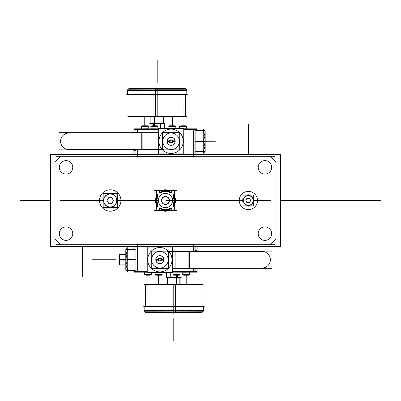 <?xml version="1.0" encoding="UTF-8"?>
<svg xmlns="http://www.w3.org/2000/svg" width="401" height="401" viewBox="0 0 401 401"><rect width="100%" height="100%" fill="white"/><g stroke="black" fill="none" stroke-linecap="round" stroke-linejoin="round"><path stroke-width="0.6" d="M195.868 154.535L195.868 128.846M135.097 154.535L135.097 149.894M135.097 132.656L135.097 128.846M197.081 130.701L197.081 128.846L194.921 128.846L194.921 156.841L136.039 156.841L136.039 149.894M194.921 128.846L183.733 128.846M158.455 128.846L133.879 128.846L133.879 132.656M136.039 132.656L136.039 128.846M137.172 129.383L137.172 132.656M137.172 149.894L137.172 156.3M193.788 156.3L193.788 129.383M197.081 129.383L183.733 129.383M158.455 129.383L133.879 129.383M197.081 151.844L197.081 154.535M133.879 149.894L133.879 154.535M195.999 154.535L195.999 128.846M193.658 156.841L193.658 128.846M137.307 156.841L137.307 149.894M137.307 132.656L137.307 128.846M134.962 154.535L134.962 149.894M134.962 132.656L134.962 128.846M204.971 152.054L204.971 130.495M195.678 130.911L205.162 130.911M195.678 130.701L205.162 130.701L205.162 141.483L195.678 141.483M203.367 141.272L204.971 146.455L203.367 151.638L204.971 146.455L203.367 151.638L204.971 146.455L203.367 141.272L204.971 136.089L203.367 130.911L204.971 136.089L203.367 130.911L204.971 136.089L203.367 141.272L204.971 136.089L203.367 141.272L204.971 146.455L203.818 142.109M195.999 141.272L203.182 141.272M195.678 141.067L205.162 141.067L205.162 151.844L195.678 151.844M195.678 151.638L205.162 151.638M205.106 131.042L203.237 129.172L205.106 131.042L203.237 129.172L205.106 131.042L203.237 129.172L203.237 153.372L203.237 129.172L203.237 153.372L203.237 129.172L203.237 153.372L205.106 151.503M58.982 132.656L142.871 132.656L142.871 149.894L58.982 149.894L58.982 132.656M141.262 149.563L141.262 132.987M68.887 132.987A8.286 8.286 0 0 0 60.596 141.272A8.286 8.286 0 0 0 68.887 149.563A8.286 8.286 0 0 1 60.596 141.272A8.286 8.286 0 0 0 68.887 149.563A8.286 8.286 0 0 1 60.596 141.272A8.286 8.286 0 0 1 68.887 132.987A8.286 8.286 0 0 0 60.596 141.272A8.286 8.286 0 0 1 68.887 132.987M164.069 149.563L67.017 149.563M161.342 134.019A12.155 12.155 0 0 1 162.475 132.701A12.155 12.155 0 0 0 158.961 142.039A12.155 12.155 0 0 1 162.475 132.701M162.525 132.656A12.155 12.155 0 0 1 179.663 132.656A12.155 12.155 0 0 0 162.525 132.656A12.155 12.155 0 0 1 179.663 132.656M179.713 132.701A12.155 12.155 0 0 1 183.227 142.039A12.155 12.155 0 0 0 179.713 132.701A12.155 12.155 0 0 1 179.713 149.844M179.663 149.894A12.155 12.155 0 0 1 162.525 149.894M162.475 149.844A12.155 12.155 0 0 1 159.017 139.929M158.455 149.894L154.886 149.894M158.455 132.656L154.886 132.656M155.072 149.563L155.072 132.987M155.347 149.894L142.871 149.894M140.987 149.894L140.987 132.656M155.347 132.656L142.871 132.656M67.017 132.987L164.069 132.987M69.403 149.543A8.286 8.286 0 0 1 60.596 141.272A8.286 8.286 0 0 1 69.403 133.002M183.733 128.616L183.733 153.929L158.455 153.929L158.455 128.616L183.733 128.616M179.367 140.751A8.286 8.286 0 0 1 171.097 149.563A8.286 8.286 0 0 1 162.826 140.751M179.367 141.794A8.286 8.286 0 0 0 171.097 132.987A8.286 8.286 0 0 0 169.523 149.413A8.286 8.286 0 0 0 178.575 144.836M179.713 132.656L179.713 149.894L162.475 149.894L162.475 132.656L179.713 132.656M175.077 141.523A3.99 3.99 0 0 0 171.097 137.282A3.99 3.99 0 0 0 167.112 141.523M175.082 141.272A3.99 3.99 0 0 0 171.097 137.282A3.99 3.99 0 0 0 167.107 141.272A3.99 3.99 0 0 0 171.097 145.262A3.99 3.99 0 0 0 175.082 141.272A3.99 3.99 0 0 1 171.097 145.262A3.99 3.99 0 0 1 167.107 141.272L169.733 141.272L167.107 141.272A3.99 3.99 0 0 1 171.097 137.282A3.99 3.99 0 0 1 175.082 141.272L172.455 141.272L175.082 141.272A3.99 3.99 0 0 1 171.097 145.262A3.99 3.99 0 0 1 167.107 141.272A3.99 3.99 0 0 1 171.097 137.282A3.99 3.99 0 0 1 175.082 141.272A3.99 3.99 0 0 0 171.097 137.282A3.99 3.99 0 0 0 167.107 141.272A3.99 3.99 0 0 0 171.097 145.262A3.99 3.99 0 0 0 175.082 141.272A3.99 3.99 0 0 1 171.097 145.262A3.99 3.99 0 0 1 167.107 141.272L169.733 141.272L167.107 141.272A3.99 3.99 0 0 1 171.097 137.282A3.99 3.99 0 0 1 175.082 141.272L172.455 141.272M167.112 141.022A3.99 3.99 0 0 0 171.097 145.262A3.99 3.99 0 0 0 175.077 141.022M170.124 141.117L167.062 140.621A4.085 4.085 0 0 0 171.097 145.357A4.085 4.085 0 0 0 175.127 140.621L172.064 141.117M169.924 141.272A1.173 1.173 0 0 0 171.097 142.445A1.173 1.173 0 0 0 172.265 141.272A1.173 1.173 0 0 0 171.097 140.104A1.173 1.173 0 0 0 169.924 141.272A1.173 1.173 0 0 1 171.097 140.104A1.173 1.173 0 0 1 172.265 141.272A1.173 1.173 0 0 1 171.097 142.445A1.173 1.173 0 0 1 169.924 141.272A1.173 1.173 0 0 1 171.097 140.104A1.173 1.173 0 0 1 172.265 141.272A1.173 1.173 0 0 1 171.097 142.445A1.173 1.173 0 0 1 169.924 141.272A1.173 1.173 0 0 0 171.097 142.445A1.173 1.173 0 0 0 172.265 141.272A1.173 1.173 0 0 0 171.097 140.104A1.173 1.173 0 0 0 169.924 141.272A1.173 1.173 0 0 1 171.097 140.104A1.173 1.173 0 0 1 172.265 141.272A1.173 1.173 0 0 1 171.097 142.445A1.173 1.173 0 0 1 169.924 141.272M172.064 141.433L175.127 141.929A4.085 4.085 0 0 0 171.097 137.192A4.085 4.085 0 0 0 167.062 141.929L170.124 141.433M169.733 139.914L169.733 142.631L172.455 142.631L172.455 139.914L169.733 139.914M157.623 125.929L151.237 125.929M150.987 128.751L157.879 128.846L157.874 126.185L150.987 126.185L150.992 128.846M157.879 126.185L150.987 126.375L157.879 126.185M157.879 126.505L157.879 128.751M158.004 126.505L150.851 126.505L150.987 126.185L150.987 128.846L150.987 126.505M157.438 125.929L157.693 126.185L157.297 125.799L151.428 125.929M157.302 125.799L158.014 126.505L157.302 125.799M155.332 125.799L156.52 125.799M152.345 125.799L153.528 125.799M153.247 125.799L155.618 125.799M186.244 125.929L179.859 125.929M183.733 128.751L186.5 128.846L186.49 126.185L179.603 126.185L179.608 128.616L179.603 126.505M186.5 126.185L179.603 126.375L186.5 126.185M186.5 126.505L186.5 128.751M186.625 126.505L179.468 126.505L179.603 126.185L179.603 128.616L179.603 126.38M186.054 125.929L186.31 126.185L185.919 125.799L180.044 125.929M185.924 125.799L186.63 126.505L185.924 125.799M183.954 125.799L185.137 125.799M180.961 125.799L182.149 125.799M181.864 125.799L184.234 125.799M147.944 125.929L141.558 125.929M148.2 126.505L148.2 128.846L148.195 126.185L141.302 126.185L141.312 128.846L148.2 128.751M148.2 126.185L141.302 126.375L148.2 126.185M141.302 128.751L141.302 126.505M148.325 126.505L141.172 126.505L141.879 125.799L147.623 125.799L148.004 126.185M147.758 125.929L148.009 126.185M141.748 125.929L141.172 126.505M145.653 125.799L146.841 125.799M142.666 125.799L143.849 125.799M143.568 125.799L145.939 125.799M175.568 125.929L169.182 125.929M175.823 126.505L175.823 128.616L175.818 126.185L168.931 126.185L168.936 128.616M175.823 126.185L175.823 128.616L175.823 126.185M175.949 126.505L168.796 126.505L175.823 126.375L168.931 126.185L175.823 126.375L168.931 126.185L168.796 126.505L169.503 125.799L175.382 125.929M169.372 125.929L168.796 126.505M173.277 125.799L174.465 125.799M170.29 125.799L171.473 125.799M171.192 125.799L173.563 125.799M135.097 246.465L135.097 272.154M195.868 246.465L195.868 251.106M195.868 268.344L195.868 272.154M133.879 270.299L133.879 272.154L136.039 272.154L136.039 244.159L194.921 244.159L194.921 251.106M136.039 272.154L147.227 272.154M172.51 272.154L197.081 272.154L197.081 268.344M194.921 268.344L194.921 272.154M193.788 271.617L193.788 268.344M193.788 251.106L193.788 244.7M137.172 244.7L137.172 271.617M133.879 271.617L147.227 271.617M172.51 271.617L197.081 271.617M133.879 249.156L133.879 246.465M197.081 251.106L197.081 246.465M134.957 246.465L134.957 272.154M137.312 244.159L137.312 272.154M193.653 244.159L193.653 251.106M193.653 268.344L193.653 272.154M196.009 246.465L196.009 251.106M196.009 268.344L196.009 272.154M125.989 248.946L125.989 270.505M135.292 270.089L125.794 270.089M135.292 270.299L125.794 270.299L125.794 259.517L135.292 259.517M127.593 259.728L125.989 254.545L127.593 249.362L125.989 254.545L127.593 249.362L125.989 254.545L127.593 259.728L125.989 264.911L127.593 270.089L125.989 264.911L127.593 270.089L125.989 264.911L127.593 259.728L125.989 264.911L127.593 259.728L125.989 254.545L127.142 258.891M134.957 259.728L127.784 259.728M135.292 259.933L125.794 259.933L125.794 249.156L135.292 249.156M135.292 249.362L125.794 249.362M125.849 269.953L127.734 271.833L125.849 269.953L127.734 271.833L125.849 269.953L127.734 271.833L127.734 247.617L127.734 271.833L127.734 247.617L127.734 271.833L127.734 247.617L125.849 249.502M271.978 268.344L188.089 268.344L188.089 251.106L271.978 251.106L271.978 268.344M189.703 251.437L189.703 268.013M166.891 251.437L263.943 251.437M169.618 266.981A12.155 12.155 0 0 1 168.485 268.299A12.155 12.155 0 0 0 171.999 258.961A12.155 12.155 0 0 1 168.485 268.299M168.44 268.344A12.155 12.155 0 0 1 151.297 268.344A12.155 12.155 0 0 0 168.44 268.344A12.155 12.155 0 0 1 151.297 268.344M151.247 268.299A12.155 12.155 0 0 1 147.738 258.961A12.155 12.155 0 0 0 151.247 268.299A12.155 12.155 0 0 1 151.247 251.156M151.297 251.106A12.155 12.155 0 0 1 168.44 251.106M168.485 251.156A12.155 12.155 0 0 1 171.949 261.071M172.51 251.106L176.084 251.106M172.51 268.344L176.084 268.344M175.889 251.437L175.889 268.013M175.613 251.106L188.089 251.106M189.979 251.106L189.979 268.344M175.613 268.344L188.089 268.344M263.943 268.013L166.891 268.013M261.557 251.457A8.286 8.286 0 0 1 270.364 259.728A8.286 8.286 0 0 1 261.557 267.998M147.227 272.384L147.227 247.071L172.51 247.071L172.51 272.384L147.227 272.384M151.598 260.249A8.286 8.286 0 0 1 159.869 251.437A8.286 8.286 0 0 1 168.139 260.249M168.139 259.206A8.286 8.286 0 0 1 159.869 268.013A8.286 8.286 0 0 1 151.598 259.206M151.247 268.344L151.247 251.106L168.485 251.106L168.485 268.344L151.247 268.344M155.889 259.477A3.99 3.99 0 0 0 159.869 263.718A3.99 3.99 0 0 0 163.849 259.477M155.879 259.728A3.99 3.99 0 0 0 159.869 263.718A3.99 3.99 0 0 0 163.859 259.728A3.99 3.99 0 0 0 159.869 255.738A3.99 3.99 0 0 0 155.879 259.728A3.99 3.99 0 0 1 159.869 255.738A3.99 3.99 0 0 1 163.859 259.728L161.237 259.728L163.859 259.728A3.99 3.99 0 0 1 159.869 263.718A3.99 3.99 0 0 1 155.879 259.728L158.5 259.728L155.879 259.728A3.99 3.99 0 0 1 159.869 255.738A3.99 3.99 0 0 1 163.859 259.728A3.99 3.99 0 0 1 159.869 263.718A3.99 3.99 0 0 1 155.879 259.728A3.99 3.99 0 0 0 159.869 263.718A3.99 3.99 0 0 0 163.859 259.728A3.99 3.99 0 0 0 159.869 255.738A3.99 3.99 0 0 0 155.879 259.728A3.99 3.99 0 0 1 159.869 255.738A3.99 3.99 0 0 1 163.859 259.728L161.237 259.728L163.859 259.728A3.99 3.99 0 0 1 159.869 263.718A3.99 3.99 0 0 1 155.879 259.728L158.5 259.728M163.849 259.978A3.99 3.99 0 0 0 159.869 255.738A3.99 3.99 0 0 0 155.889 259.978M160.831 259.888L163.899 260.409A4.085 4.085 0 0 0 159.869 255.637A4.085 4.085 0 0 0 155.839 260.409L158.906 259.888M161.037 259.728A1.173 1.173 0 0 0 159.869 258.555A1.173 1.173 0 0 0 158.696 259.728A1.173 1.173 0 0 0 159.869 260.896A1.173 1.173 0 0 0 161.037 259.728A1.173 1.173 0 0 1 159.869 260.896A1.173 1.173 0 0 1 158.696 259.728A1.173 1.173 0 0 1 159.869 258.555A1.173 1.173 0 0 1 161.037 259.728A1.173 1.173 0 0 1 159.869 260.896A1.173 1.173 0 0 1 158.696 259.728A1.173 1.173 0 0 1 159.869 258.555A1.173 1.173 0 0 1 161.037 259.728A1.173 1.173 0 0 0 159.869 258.555A1.173 1.173 0 0 0 158.696 259.728A1.173 1.173 0 0 0 159.869 260.896A1.173 1.173 0 0 0 161.037 259.728A1.173 1.173 0 0 1 159.869 260.896A1.173 1.173 0 0 1 158.696 259.728A1.173 1.173 0 0 1 159.869 258.555A1.173 1.173 0 0 1 161.037 259.728M158.906 259.562L155.839 259.046A4.085 4.085 0 0 0 159.869 263.813A4.085 4.085 0 0 0 163.899 259.046L160.831 259.562M161.237 261.091L161.237 258.359L158.5 258.359L158.5 261.091L161.237 261.091M119.097 255.016L119.097 264.439M119.759 260.054L118.957 260.003L118.957 255.347L119.894 254.409L119.894 260.059L125.794 260.054M126.185 254.545L119.563 254.545L119.759 264.906M119.563 254.545L119.563 260.054M126.16 259.728L125.343 259.728C125.343 253.046 125.343 253.046 125.343 259.728C125.343 266.409 125.343 266.409 125.343 259.728L126.16 259.728M119.563 259.412L118.957 259.452L118.957 264.104L119.894 265.046L119.894 259.392L125.794 259.402M119.759 259.402L119.563 264.906L126.185 264.906M118.957 258.229L118.957 256.44M118.957 263.016L118.957 261.221M118.957 261.517L118.957 257.933M173.327 275.071L179.733 275.071M173.082 274.82L179.979 274.82L179.974 272.154L173.082 272.154L173.092 274.82L179.979 274.625L173.082 274.82M173.082 274.49L173.082 272.239M179.979 272.239L179.979 274.49M172.946 274.49L173.663 275.206L172.946 274.49L180.119 274.49L179.397 275.206L173.528 275.071M179.538 275.071L180.109 274.49M175.633 275.206L174.44 275.206M178.62 275.206L177.427 275.206M177.723 275.206L175.337 275.206M144.711 275.071L151.112 275.071M147.227 272.239L144.465 272.154L144.47 274.82L151.357 274.82L151.352 272.384L151.357 274.49M144.465 274.82L151.357 274.625L144.465 274.82M144.465 274.49L144.465 272.239M144.325 274.49L145.047 275.206L144.325 274.49L151.498 274.49L151.357 274.82L151.357 272.384L151.357 274.62M144.906 275.071L150.916 275.071M147.012 275.206L145.819 275.206M150.004 275.206L148.811 275.206M149.107 275.206L146.721 275.206M183.011 275.071L189.412 275.071M182.771 272.154L182.761 274.82L189.658 274.82L189.653 272.154L182.761 272.239M189.658 272.239L189.658 274.62M182.625 274.49L183.342 275.206L182.625 274.49L189.798 274.49L189.077 275.206L183.207 275.071M189.217 275.071L189.457 274.82M185.312 275.206L184.119 275.206M188.3 275.206L187.112 275.206M187.402 275.206L185.016 275.206M155.382 275.071L161.788 275.071M155.137 274.49L155.137 272.384L155.147 274.82L162.034 274.82L162.029 272.384L162.034 274.49M155.137 274.82L162.034 274.625L155.137 274.82M155.002 274.49L155.718 275.206L155.002 274.49L162.174 274.49L161.453 275.206L155.583 275.071M161.593 275.071L162.164 274.49M157.688 275.206L156.495 275.206M160.676 275.206L159.483 275.206M159.778 275.206L157.392 275.206M180.986 271.938L180.986 277.698L177.272 277.698L177.272 275.266M180.911 272.174L180.911 277.582M166.55 271.938L166.55 277.698L170.27 277.698L170.27 271.938M166.626 277.582L166.626 272.384M170.194 277.582L170.194 272.384M177.483 275.266L177.483 277.698L170.054 277.698L170.054 271.938M177.342 277.582L177.342 275.266M181.202 277.582L166.34 277.582M167.448 278.023L180.089 278.023M167.448 284.214L167.448 277.893L180.089 277.893L180.089 284.214M144.405 284.655L203.132 284.655L144.405 284.655M175.543 306.635L175.543 284.214L145.538 284.214L145.538 306.344M173.768 306.344L145.538 306.344L173.768 306.344L173.768 306.635L173.768 306.344L201.999 306.344L173.768 306.344M171.994 306.635L171.994 284.214L201.999 284.214L201.999 306.344M142.962 306.755L204.575 306.755M145.618 312.585L144.074 311.036L175.633 311.036L175.628 306.635L144.154 306.635L144.154 311.236L175.628 311.116M173.768 310.389L144.154 310.389L173.768 310.389L173.768 311.211L173.768 310.389L203.382 310.389L173.768 310.389M201.919 312.585L203.462 311.036L171.904 311.036L171.909 306.635L203.382 306.635L203.382 311.236L171.909 311.116M171.994 312.499L171.919 311.236M173.768 312.549L173.768 311.998L202.5 311.998L145.037 311.998L173.768 311.998L173.768 312.549M201.999 312.499L145.538 312.499L173.768 312.499L173.768 311.236L173.768 312.499L201.999 312.499M173.768 284.655L173.768 313.893L173.768 311.236L173.768 312.499L201.989 312.499L173.768 312.499L201.989 312.499L175.543 312.499L175.623 311.236M175.548 312.585L145.453 312.585M202.084 312.585L171.989 312.585M145.834 311.116L201.703 311.116M179.843 277.893L179.843 284.214M167.693 277.893L167.693 284.214M149.979 129.062L149.979 123.302L153.693 123.302L153.693 125.744M150.049 128.826L150.049 123.418M164.41 129.062L164.41 123.302L160.696 123.302L160.696 129.062M164.34 123.418L164.34 128.616M160.766 123.418L160.766 128.616M153.478 125.744L153.478 123.302L160.911 123.302L160.911 129.062M153.623 123.418L153.623 125.744M149.763 123.418L164.626 123.418M163.513 122.977L150.871 122.977M163.513 116.786L163.513 123.107L150.871 123.107L150.871 116.786M186.555 116.345L127.834 116.345L186.555 116.345M155.423 94.365L155.423 116.786L185.427 116.786L185.427 94.656M157.192 94.656L185.427 94.656L157.192 94.656L157.192 94.365L157.192 94.656L128.962 94.656L157.192 94.656M158.966 94.365L158.966 116.786L128.962 116.786L128.962 94.656M187.999 94.245L126.385 94.245M158.971 88.415L128.881 88.415L157.192 88.501L128.977 88.501L155.423 88.501L155.332 89.884M185.342 88.415L186.891 89.964L155.327 89.964L155.332 94.365L186.806 94.365L186.806 90.611M155.332 89.764L186.806 89.764M157.192 90.611L186.806 90.611L157.192 90.611L157.192 89.789L157.192 90.611L127.583 90.611L157.192 90.611M127.583 90.611L127.583 89.764L159.052 89.884M129.047 88.415L127.498 89.964L159.057 89.964L159.052 94.365L127.583 94.365L127.583 89.764M158.966 88.501L159.047 89.764M157.192 88.451L157.192 89.002L128.46 89.002L185.924 89.002L157.192 89.002L157.192 88.451M128.911 88.451L185.478 88.451M155.418 88.415L185.508 88.415L157.192 88.501L157.192 89.764L157.192 88.501L128.977 88.501L157.192 88.501L157.192 116.345M185.127 89.884L129.262 89.884M151.117 123.107L151.117 116.786M163.272 123.107L163.272 116.786M50.566 246.465L50.566 154.535L280.399 154.535L280.399 246.465L50.566 246.465M99.513 200.5A10.717 10.717 0 0 1 110.235 189.783A10.717 10.717 0 0 1 120.952 200.5A10.717 10.717 0 0 1 110.235 211.217A10.717 10.717 0 0 1 99.513 200.5A10.717 10.717 0 0 0 110.235 211.217A10.717 10.717 0 0 0 120.952 200.5A10.717 10.717 0 0 0 110.235 189.783A10.717 10.717 0 0 0 99.513 200.5A10.717 10.717 0 0 0 110.235 211.217A10.717 10.717 0 0 0 120.952 200.5A10.717 10.717 0 0 0 110.235 189.783A10.717 10.717 0 0 0 99.513 200.5A10.717 10.717 0 0 1 110.235 189.783A10.717 10.717 0 0 1 120.952 200.5A10.717 10.717 0 0 1 110.235 211.217A10.717 10.717 0 0 1 99.513 200.5A10.717 10.717 0 0 0 110.235 211.217A10.717 10.717 0 0 0 120.952 200.5A10.717 10.717 0 0 0 110.235 189.783A10.717 10.717 0 0 0 99.513 200.5M239.237 200.5A9.118 9.118 0 0 1 248.354 191.382A9.118 9.118 0 0 1 257.472 200.5A9.118 9.118 0 0 1 248.354 209.618A9.118 9.118 0 0 1 239.237 200.5A9.118 9.118 0 0 0 248.354 209.618A9.118 9.118 0 0 0 257.472 200.5A9.118 9.118 0 0 0 248.354 191.382A9.118 9.118 0 0 0 239.237 200.5A9.118 9.118 0 0 0 248.354 209.618A9.118 9.118 0 0 0 257.472 200.5A9.118 9.118 0 0 0 248.354 191.382A9.118 9.118 0 0 0 239.237 200.5A9.118 9.118 0 0 1 248.354 191.382A9.118 9.118 0 0 1 257.472 200.5A9.118 9.118 0 0 1 248.354 209.618A9.118 9.118 0 0 1 239.237 200.5A9.118 9.118 0 0 0 248.354 209.618A9.118 9.118 0 0 0 257.472 200.5A9.118 9.118 0 0 0 248.354 191.382A9.118 9.118 0 0 0 239.237 200.5M161.503 190.545A10.717 10.717 0 0 1 169.458 190.545A10.717 10.717 0 0 0 161.503 190.545A10.717 10.717 0 0 1 169.458 190.545A10.717 10.717 0 0 0 161.503 190.545A10.717 10.717 0 0 1 169.458 190.545M169.458 210.455A10.717 10.717 0 0 1 161.503 210.455A10.717 10.717 0 0 0 169.458 210.455A10.717 10.717 0 0 1 161.503 210.455A10.717 10.717 0 0 0 169.458 210.455A10.717 10.717 0 0 1 161.503 210.455M54.982 160.28L54.982 240.72M56.31 244.7L274.65 244.7M275.978 240.72L275.978 160.28M274.65 156.3L56.31 156.3M276.249 238.901L270.184 244.971M270.184 156.029L276.249 162.099M60.782 244.971L54.711 238.901M54.711 162.099L60.782 156.029M99.538 201.172A10.717 10.717 0 0 1 110.235 189.783A10.717 10.717 0 0 1 120.932 201.172M120.932 199.828A10.717 10.717 0 0 1 110.235 211.217A10.717 10.717 0 0 1 99.538 199.828M59.318 167.773A6.727 6.727 0 0 1 66.035 160.621A6.727 6.727 0 0 1 72.751 167.773M72.751 166.926A6.727 6.727 0 0 1 66.035 174.079A6.727 6.727 0 0 1 59.318 166.926M59.318 234.074A6.727 6.727 0 0 1 66.035 226.921A6.727 6.727 0 0 1 72.751 234.074M72.751 233.227A6.727 6.727 0 0 1 66.035 240.379A6.727 6.727 0 0 1 59.318 233.227M258.214 167.773A6.727 6.727 0 0 1 264.931 160.621A6.727 6.727 0 0 1 271.642 167.773M271.642 166.926A6.727 6.727 0 0 1 264.931 174.079A6.727 6.727 0 0 1 258.214 166.926M258.214 234.074A6.727 6.727 0 0 1 264.931 226.921A6.727 6.727 0 0 1 271.642 234.074M271.642 233.227A6.727 6.727 0 0 1 264.931 240.379A6.727 6.727 0 0 1 258.214 233.227M239.257 201.071A9.118 9.118 0 0 1 248.354 191.382A9.118 9.118 0 0 1 257.452 201.071M257.452 199.929A9.118 9.118 0 0 1 248.354 209.618A9.118 9.118 0 0 1 239.257 199.929M154.029 210.42L154.029 190.58L176.931 190.58L176.931 210.42L176.931 190.58L154.029 190.58L176.931 190.58L176.931 210.42L176.931 190.58L154.029 190.58L176.931 190.58L176.931 210.42L176.931 190.58L154.029 190.58L154.029 210.42L176.931 210.42L154.029 210.42L154.029 190.58L154.029 210.42L176.931 210.42L154.029 210.42L154.029 190.58L154.029 210.42L176.931 210.42L154.029 210.42M159.593 210.034L163.052 210.034M167.909 210.034L171.372 210.034M170.796 210.37L172.179 207.969M174.951 203.167L176.686 200.169M176.686 200.831L174.951 197.833M172.179 193.031L170.796 190.63M171.372 190.966L167.909 190.966M163.052 190.966L159.593 190.966M160.169 190.63L158.781 193.031M156.009 197.833L154.28 200.831M154.28 200.169L156.009 203.167M158.781 207.969L160.169 210.37M156.44 210.455L156.44 204.39L156.44 210.455L174.52 210.455L174.52 204.39L174.52 210.455L174.52 204.39L174.52 210.455L174.52 204.39L174.52 210.455L156.44 210.455L156.44 204.39L156.44 210.455L174.52 210.455L156.44 210.455L156.44 204.39L156.44 210.455L174.52 210.455L156.44 210.455M156.44 196.61L156.44 190.545L174.52 190.545L174.52 196.61L174.52 190.545L156.44 190.545L174.52 190.545L174.52 196.61L174.52 190.545L156.44 190.545L174.52 190.545L174.52 196.61L174.52 190.545L156.44 190.545L156.44 196.61M158.024 207.969L158.024 193.031L172.936 193.031L172.936 207.969L172.936 193.031L158.024 193.031L158.024 207.969L172.936 207.969L158.024 207.969M169.372 200.5A3.895 3.895 0 0 0 165.483 196.605A3.895 3.895 0 0 0 161.588 200.5A3.895 3.895 0 0 0 165.483 204.395A3.895 3.895 0 0 0 169.372 200.5A3.895 3.895 0 0 0 165.483 196.605A3.895 3.895 0 0 0 161.588 200.5A3.895 3.895 0 0 0 165.483 204.395A3.895 3.895 0 0 0 169.372 200.5A3.895 3.895 0 0 0 165.483 196.605A3.895 3.895 0 0 0 161.588 200.5A3.895 3.895 0 0 0 165.483 204.395A3.895 3.895 0 0 0 169.372 200.5A3.895 3.895 0 0 0 165.483 196.605A3.895 3.895 0 0 0 161.588 200.5A3.895 3.895 0 0 0 165.483 204.395A3.895 3.895 0 0 0 169.372 200.5A3.895 3.895 0 0 0 165.483 196.605A3.895 3.895 0 0 0 161.588 200.5A3.895 3.895 0 0 0 165.483 204.395A3.895 3.895 0 0 0 169.372 200.5M155.929 201.101A9.569 9.569 0 0 1 158.024 194.5M159.503 193.031A9.569 9.569 0 0 1 171.463 193.031M172.936 194.5A9.569 9.569 0 0 1 175.031 201.101M175.031 199.898A9.569 9.569 0 0 1 172.936 206.5M171.463 207.969A9.569 9.569 0 0 1 159.503 207.969M158.024 206.5A9.569 9.569 0 0 1 155.929 199.898M158.425 200.946A7.073 7.073 0 0 1 165.483 193.427A7.073 7.073 0 0 1 172.54 200.946M158.024 194.079A9.84 9.84 0 0 0 155.658 201.117L158.024 200.971M156.169 201.086A9.333 9.333 0 0 1 158.024 194.886M159.889 193.031A9.333 9.333 0 0 1 171.077 193.031M172.936 194.886A9.333 9.333 0 0 1 174.796 201.086L172.936 200.971M172.936 205.142L174.265 200.5L174.746 200.5L174.265 200.5L172.936 195.858M170.099 193.031L160.861 193.031M158.024 195.858L156.701 200.5L156.215 200.5L156.701 200.5L158.024 205.142M156.44 201.071A9.063 9.063 0 0 1 158.024 195.352M160.355 193.031A9.063 9.063 0 0 1 170.61 193.031M172.936 195.352A9.063 9.063 0 0 1 174.525 201.071M159.077 193.031A9.84 9.84 0 0 1 171.889 193.031M172.936 194.079A9.84 9.84 0 0 1 175.302 201.117L174.796 201.086M172.54 200.054A7.073 7.073 0 0 1 165.483 207.573A7.073 7.073 0 0 1 158.425 200.054M172.936 206.921A9.84 9.84 0 0 0 175.302 199.883L172.936 200.029M174.796 199.914A9.333 9.333 0 0 1 172.936 206.114M171.077 207.969A9.333 9.333 0 0 1 159.889 207.969M158.024 206.114A9.333 9.333 0 0 1 156.169 199.914L158.024 200.029M160.861 207.969L170.099 207.969M174.525 199.929A9.063 9.063 0 0 1 172.936 205.648M170.61 207.969A9.063 9.063 0 0 1 160.355 207.969M158.024 205.648A9.063 9.063 0 0 1 156.44 199.929M171.889 207.969A9.84 9.84 0 0 1 159.077 207.969M158.024 206.921A9.84 9.84 0 0 1 155.658 199.883L156.169 199.914M161.673 200.876A3.825 3.825 0 0 1 165.483 196.675A3.825 3.825 0 0 1 169.287 200.876M161.493 200.881A4.005 4.005 0 0 1 165.483 196.495A4.005 4.005 0 0 1 169.468 200.881M169.287 200.124A3.825 3.825 0 0 1 165.483 204.325A3.825 3.825 0 0 1 161.673 200.124M169.468 200.119A4.005 4.005 0 0 1 165.483 204.505A4.005 4.005 0 0 1 161.493 200.119M253.733 205.878L242.976 205.878L242.976 195.122L253.733 195.122L253.733 205.878M248.354 205.497A4.997 4.997 0 0 0 253.347 200.5A4.997 4.997 0 0 0 248.354 195.503A4.997 4.997 0 0 0 243.357 200.5A4.997 4.997 0 0 0 248.354 205.497A4.997 4.997 0 0 0 253.347 200.5A4.997 4.997 0 0 0 248.354 195.503A4.997 4.997 0 0 0 243.357 200.5A4.997 4.997 0 0 0 248.354 205.497A4.997 4.997 0 0 0 253.347 200.5A4.997 4.997 0 0 0 248.354 195.503A4.997 4.997 0 0 0 243.357 200.5A4.997 4.997 0 0 0 248.354 205.497A4.997 4.997 0 0 0 253.347 200.5A4.997 4.997 0 0 0 248.354 195.503A4.997 4.997 0 0 0 243.357 200.5A4.997 4.997 0 0 0 248.354 205.497A4.997 4.997 0 0 0 253.347 200.5A4.997 4.997 0 0 0 248.354 195.503A4.997 4.997 0 0 0 243.357 200.5A4.997 4.997 0 0 0 248.354 205.497M250.234 195.122A5.699 5.699 0 0 0 247.918 194.821L247.938 195.122M253.733 198.62A5.699 5.699 0 0 1 253.733 202.38M250.234 205.878A5.699 5.699 0 0 1 247.918 206.179L247.938 205.878M247.983 195.713A4.802 4.802 0 0 1 253.156 200.5A4.802 4.802 0 0 1 247.983 205.287M247.953 194.931A5.584 5.584 0 0 1 249.858 195.122M253.733 198.996A5.584 5.584 0 0 1 253.733 202.004M249.858 205.878A5.584 5.584 0 0 1 247.953 206.069M246.475 205.878A5.699 5.699 0 0 0 248.79 206.179L248.765 205.878M242.976 202.38A5.699 5.699 0 0 1 242.976 198.62M246.475 195.122A5.699 5.699 0 0 1 248.79 194.821L248.765 195.122M248.72 205.287A4.802 4.802 0 0 1 243.552 200.5A4.802 4.802 0 0 1 248.72 195.713M248.75 206.069A5.584 5.584 0 0 1 246.851 205.878M242.976 202.004A5.584 5.584 0 0 1 242.976 198.996M246.851 195.122A5.584 5.584 0 0 1 248.75 194.931M249.362 202.911L250.946 200.169M250.946 200.831L249.362 198.089M249.938 198.425L246.77 198.425M247.347 198.089L245.763 200.831M245.763 200.169L247.347 202.911M246.77 202.575L249.938 202.575M117.292 207.543L103.172 207.543L103.172 193.457L117.292 193.457L117.292 207.543M110.235 207.157A6.657 6.657 0 0 0 116.891 200.5A6.657 6.657 0 0 0 110.235 193.843A6.657 6.657 0 0 0 103.573 200.5A6.657 6.657 0 0 0 110.235 207.157A6.657 6.657 0 0 0 116.891 200.5A6.657 6.657 0 0 0 110.235 193.843A6.657 6.657 0 0 0 103.573 200.5A6.657 6.657 0 0 0 110.235 207.157A6.657 6.657 0 0 0 116.891 200.5A6.657 6.657 0 0 0 110.235 193.843A6.657 6.657 0 0 0 103.573 200.5A6.657 6.657 0 0 0 110.235 207.157A6.657 6.657 0 0 0 116.891 200.5A6.657 6.657 0 0 0 110.235 193.843A6.657 6.657 0 0 0 103.573 200.5A6.657 6.657 0 0 0 110.235 207.157A6.657 6.657 0 0 0 116.891 200.5A6.657 6.657 0 0 0 110.235 193.843A6.657 6.657 0 0 0 103.573 200.5A6.657 6.657 0 0 0 110.235 207.157M111.829 193.457A7.218 7.218 0 0 0 109.779 193.297L109.789 193.457M117.292 198.991A7.218 7.218 0 0 1 117.292 202.009M111.829 207.543A7.218 7.218 0 0 1 109.779 207.703L109.789 207.543M109.829 194.049A6.466 6.466 0 0 1 116.701 200.5A6.466 6.466 0 0 1 109.829 206.951M109.784 193.392A7.123 7.123 0 0 1 111.293 193.457M117.292 199.573A7.123 7.123 0 0 1 117.292 201.427M111.293 207.543A7.123 7.123 0 0 1 109.784 207.608M108.636 207.543A7.218 7.218 0 0 0 110.686 207.703L110.676 207.543M103.172 202.009A7.218 7.218 0 0 1 103.172 198.991M108.636 193.457A7.218 7.218 0 0 1 110.686 193.297L110.676 193.457M110.641 206.951A6.466 6.466 0 0 1 103.769 200.5A6.466 6.466 0 0 1 110.641 194.049M110.681 207.608A7.123 7.123 0 0 1 109.172 207.543M103.172 201.427A7.123 7.123 0 0 1 103.172 199.573M109.172 193.457A7.123 7.123 0 0 1 110.681 193.392M111.638 203.593L113.613 200.169M113.613 200.831L111.638 197.407M112.21 197.738L108.255 197.738M108.831 197.407L106.851 200.831M106.851 200.169L108.831 203.593M108.255 203.262L112.21 203.262M168.931 128.616L168.931 126.505M186.786 200.5L195.182 200.5C190.736 200.5 190.736 200.5 195.182 200.5L168.931 200.5M186.61 200.5L169.483 200.5M184.094 200.5L167.528 200.5M215.337 141.272L205.162 141.272L215.337 141.272M184.129 200.5L174.54 200.5M183.578 200.5L171.798 200.5M186.074 200.5L168.761 200.5M185.924 200.5L169.347 200.5L185.924 200.5M288.134 200.5L280.399 200.5L288.134 200.5M186.184 200.5L166.876 200.5M182.395 200.5L166.215 200.5M50.566 200.5L32.887 200.5L50.566 200.5M185.533 200.5L167.834 200.5M172.069 141.147L175.142 140.746M170.119 141.403L167.047 141.804M169.733 141.272L167.107 141.272M154.43 125.744L154.43 116.786L154.43 125.744M150.987 128.846L150.987 126.38M154.43 122.927L154.43 116.786L154.43 122.927M183.051 125.744L183.051 107.283L183.051 125.744M183.051 122.927L183.051 100.826L183.051 122.927M144.751 125.744L144.751 116.786L144.751 125.744M144.751 122.927L144.751 116.786L144.751 122.927M172.375 125.744L172.375 116.786L172.375 125.744M172.375 122.927L172.375 116.786L172.375 122.927M243.036 200.5L169.027 200.5M186.981 200.5L166.084 200.5M119.097 259.728L119.563 259.728M119.894 259.728L125.794 259.728M182.761 272.154L182.761 274.49M195.182 200.5C190.736 200.5 190.736 200.5 195.182 200.5M186.756 200.5L169.588 200.5M183.999 200.5L167.593 200.5M184.034 200.5L172.054 200.5M115.623 259.728L104.235 259.728L115.623 259.728M184.209 200.5L168.851 200.5M183.478 200.5L172.936 200.5M287.291 200.5L280.399 200.5L287.291 200.5M186.139 200.5L166.926 200.5M186.821 200.5L166.24 200.5M185.152 200.5L167.909 200.5M158.901 259.853L155.814 260.254M182.285 200.5L169.448 200.5M160.836 259.602L163.919 259.196M161.237 259.728L163.859 259.728M114.576 259.728L92.481 259.728L114.576 259.728M119.759 256.44L119.759 263.016M176.53 275.266L176.53 284.214L176.53 275.266M176.53 278.073L176.53 284.214L176.53 278.073M147.914 275.266L147.914 293.717L147.914 275.266M147.914 278.073L147.914 300.174L147.914 278.073M186.209 275.266L186.209 284.214L186.209 275.266M186.209 278.073L186.209 284.214L186.209 278.073M189.462 274.82L189.798 274.49M158.585 275.266L158.585 284.214L158.585 275.266M158.585 278.073L158.585 284.214L158.585 278.073M185.468 200.5L171.202 200.5M243.292 200.5L171.227 200.5M173.768 306.755L173.768 311.036M200.62 311.116L146.916 311.116L200.62 311.116M173.768 306.635L173.768 311.236M173.768 340.73L173.768 318.635L173.768 340.73M183.683 200.5L186.164 200.5M157.192 94.245L157.192 89.964M130.345 89.884L184.044 89.884L130.345 89.884M157.192 89.764L157.192 94.365M157.192 60.27L157.192 82.365L157.192 60.27M158.024 200.5L156.42 200.5M248.354 205.878L248.354 206.004A5.504 5.504 0 0 0 249.527 205.878A5.504 5.504 0 0 1 247.176 205.878A5.504 5.504 0 0 0 248.354 206.004L248.354 206.004A5.504 5.504 0 0 0 249.527 205.878M253.733 201.678A5.504 5.504 0 0 0 253.733 199.322A5.504 5.504 0 0 1 253.733 201.678A5.504 5.504 0 0 0 253.733 199.322M249.527 195.122A5.504 5.504 0 0 0 248.354 194.996A5.504 5.504 0 0 1 249.527 195.122A5.504 5.504 0 0 0 248.354 194.996L248.354 194.996A5.504 5.504 0 0 0 247.176 195.122A5.504 5.504 0 0 1 248.354 194.996L248.354 195.122M242.976 201.678A5.504 5.504 0 0 1 242.976 199.322A5.504 5.504 0 0 0 242.976 201.678A5.504 5.504 0 0 1 242.976 199.322M270.454 200.5L254.054 200.5L270.454 200.5M154.029 200.5L117.453 200.5L154.029 200.5M103.012 200.5L60.511 200.5L103.012 200.5M280.399 200.5L380.95 200.5L280.399 200.5M294.951 200.5L298.464 200.5L294.951 200.5M285.271 200.5L288.785 200.5L285.271 200.5M281.858 200.5L286.675 200.5L281.858 200.5M186.956 200.5L166.104 200.5M82.611 246.465L82.611 259.447L82.611 246.465M248.354 154.535L248.354 141.553L248.354 154.535M183.533 200.5L169.528 200.5M187.021 200.5L166.039 200.5M184.53 200.5L185.628 200.5M181.879 200.5L181.603 200.5M181.563 200.5L183.618 200.5M181.864 200.5L166.47 200.5M184.239 200.5L168.826 200.5M182.335 200.5L185.708 200.5M248.354 206.004A5.504 5.504 0 0 1 247.176 205.878M247.176 195.122A5.504 5.504 0 0 1 248.354 194.996M82.611 254.675L82.611 276.775L82.611 254.675M248.354 146.325L248.354 124.225L248.354 146.325M42.15 200.5L20.05 200.5L42.15 200.5M288.815 200.5L310.91 200.5L288.815 200.5M186.831 200.5L181.833 200.5M182.771 200.5L170.29 200.5M187.157 200.5L165.909 200.5M187.061 200.5L166.004 200.5M186.736 200.5L166.325 200.5M186.42 200.5L166.641 200.5M134.465 150.39L135.302 150.39M134.465 132.16L135.302 132.16M141.302 128.846L141.302 126.38L141.302 128.846M148.335 126.505L147.623 125.799L148.335 126.505M175.959 126.505L175.247 125.799L175.959 126.505M196.495 250.61L195.658 250.61M196.495 268.84L195.658 268.84M119.373 254.931L119.804 254.5M126.16 254.545L125.343 254.545M119.804 264.956L119.373 264.52M125.343 264.906L126.16 264.906M179.979 272.154L179.979 274.82L179.979 272.154M155.137 272.384L155.137 274.62L155.137 272.384M168.941 278.144L168.941 277.467M168.941 277.993L168.941 277.422M144.154 310.389L144.154 311.211M203.382 310.389L203.382 311.211M202.5 311.998L201.949 312.549M145.588 312.549L145.037 311.998M178.595 278.144L178.595 277.467M178.595 277.993L178.595 277.422M162.024 122.856L162.024 123.533M162.024 123.007L162.024 123.578M128.46 89.002L129.012 88.451M185.377 88.451L185.924 89.002M152.365 122.856L152.365 123.533M152.365 123.007L152.365 123.578"/></g></svg>

